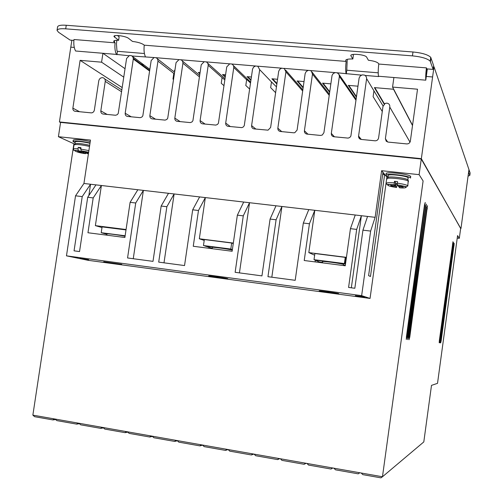 <?xml version="1.0" encoding="UTF-8"?>
<svg xmlns="http://www.w3.org/2000/svg" width="503" height="503" viewBox="0 0 503 503"><rect width="100%" height="100%" fill="white"/><g stroke="black" fill="none" stroke-linecap="round" stroke-linejoin="round"><path stroke-width="0.75" d="M88.559 152.793L84.032 152.113L81.008 150.755L80.876 147.649L78.217 147.36L78.003 148.794L78.342 150.46L81.392 151.824L77.437 151.397L78.65 151.931L78.707 151.535M395.213 185.833L395.641 182.771L394.471 181.306L394.226 184.614L395.213 185.833L390.617 185.337L391.02 185.814L395.61 186.311L396.559 187.481L397.175 184.689L396.031 183.255L395.61 186.311M75.079 142.726L73.023 141.506C74.815 140.482 80.493 140.966 90.043 142.953M73.036 141.412L73.237 140.086C75.035 139.048 80.706 139.532 90.257 141.525M388.19 176.547L386.021 175.459C383.223 172.856 408.04 175.314 410.41 177.892L410.567 178.062M386.229 173.931C383.437 171.309 408.254 173.755 410.624 176.358L410.517 177.144M131.993 55.996L154.063 57.543L151.177 60.536L142.827 115.866L141.84 117.092L140.174 117.671L127.498 116.445C125.869 116.092 125.102 115.036 125.19 113.263L133.295 59.033L133.113 57.531L132.339 56.292L131.384 55.651L129.447 55.493L126.593 58.474L118.236 113.464L117.249 114.69L115.589 115.256L103.096 114.043C101.487 113.697 100.732 112.647 100.82 110.886L105.253 81.404C105.385 79.373 104.53 78.128 102.694 77.676L102.53 77.657C100.537 77.688 99.28 78.745 98.77 80.82L94.338 110.251L93.765 111.647L92.558 112.647L91.439 112.886L75.104 111.289C73.526 110.943 72.778 109.899 72.872 108.158L80.115 60.347L101.581 62.183L102.92 53.28L75.595 51.004C74.023 48.062 73.482 44.233 73.979 39.523L115.08 42.83L113.653 41.365C113.854 40.504 115.508 40.158 118.614 40.328L113.955 36.455C113.621 34.361 125.895 36.097 128.554 38.36L132.503 41.435C137.571 42.057 141.255 43.126 143.569 44.635L144.248 45.176L346.158 61.423L345.775 60.806C345.479 59.429 347.837 58.832 352.842 59.008L350.962 55.915C349.038 53.079 365.373 54.381 366.674 57.179L368.385 60.253C373.748 60.901 377.112 61.97 378.463 63.453L378.778 64.044C378.162 69.112 378.055 73.174 378.451 76.236L393.893 77.519L392.566 87.076L417.521 89.213L410.354 141.117C409.895 142.978 408.706 143.908 406.789 143.921L388.065 142.079L386.235 141.23L385.392 138.677L389.781 107.082C390.007 104.882 389.039 103.561 386.889 103.128L385.147 103.417L382.978 106.466L378.583 138.011C378.124 139.859 376.954 140.79 375.062 140.802L361.204 139.438C359.519 139.124 358.633 138.099 358.545 136.357L366.618 78.657L366.385 77.06L365.499 75.746L364.424 75.066L362.254 74.884L360.223 75.991L359.123 78.028L350.88 136.074L349.786 137.482L348.145 138.105L333.917 136.753C332.118 136.376 331.251 135.257 331.32 133.396L339.374 76.368L338.997 74.431L356.149 99.217M121.745 264.308L103.725 261.78L121.745 264.308M227.343 278.58L227.67 278.668C229.45 279.247 212.084 276.851 209.173 276.122L208.789 276.015C207.035 275.443 224.659 277.876 227.343 278.58M338.613 293.607C341.273 294.349 321.467 291.671 319.455 291.023L319.405 291.004C316.758 290.275 336.834 292.991 338.613 293.607L338.613 293.607M74.903 143.858C76.695 143.028 81.624 143.5 89.691 145.285M74.916 143.783L75.205 141.877C76.997 141.016 81.926 141.488 89.993 143.292M388.014 177.836C385.776 175.748 405.921 177.766 407.839 179.835L408.134 177.685C406.223 175.591 386.078 173.592 388.31 175.704M408.197 178.219L408.134 177.685M343.58 264.691L343.612 264.465C341.719 263.409 319.77 260.585 322.605 261.755L322.454 262.855M125.065 236.284C119.387 235.02 106.07 233.291 106.988 233.939L106.806 235.171M232.304 250.142C228.481 248.966 210.55 246.615 212.354 247.526L212.184 248.696M394.471 181.306L397.571 181.64L397.357 183.186C402.878 183.953 406.361 184.802 407.795 185.733L407.927 185.871M58.417 136.703L90.477 140.079L83.938 183.476L375.137 217.315L381.62 170.706L419.118 174.648L421.269 159.03L60.586 122.405L58.417 136.703L73.91 143.757L32.865 415.132L34.594 416.685L52.941 419.923L53.815 418.823L32.865 415.132M60.574 122.499L59.429 121.946L421.357 158.665L460.647 228.463M457.233 238.095L459.308 238.34L460.673 228.312L421.269 159.03M419.118 174.648L423.105 180.961L382.469 476.756L423.803 441.923L431.492 385.373L437.522 383.336L457.573 235.586L459.308 238.34M359.771 472.757L358.243 473.839L359.714 472.745L53.815 418.823M359.714 472.745L361.223 473.015L362.764 474.637L380.947 477.85L382.469 476.756L361.223 473.015M375.137 217.315L370.629 231.078L361.644 295.645L66.471 255.845L88.044 260.296L370.051 298.436L386.895 177.106L388.184 177.245M406.443 336.626L406.305 339.475L407.128 336.708L425.224 202.483L424.507 204.935L406.443 336.626M409.134 336.953L408.996 339.745L409.788 337.029L427.487 205.683L426.796 208.097L409.134 336.953L409.788 337.029M439.339 340.613L439.201 342.757L439.71 340.663L452.983 241.691L439.339 340.613M440.075 340.707L439.943 342.832L440.439 340.751L453.605 242.578L440.075 340.707M440.804 340.795L440.666 342.901L441.162 340.839L454.222 243.446L440.804 340.795L441.162 340.839M407.801 336.79L407.663 339.613L408.474 336.872L426.368 204.105L425.664 206.532L407.801 336.79M381.62 170.706L386.895 177.106M361.644 295.645L370.051 298.436M382.909 172.674L384.606 174.73L370.466 276.512L368.598 275.638L382.909 172.674M83.938 183.476L75.532 195.805L82.222 196.604L90.553 184.249L95.954 184.878L87.704 197.258L93.193 197.918L101.386 185.506L137.841 189.744L130.114 202.332L135.722 202.998L143.38 190.386L168.499 193.309L161.161 206.041L166.858 206.72L174.12 193.957L199.622 196.924L192.687 209.808L198.478 210.499L205.331 197.585L243.704 202.043L237.359 215.152L243.276 215.856L249.538 202.722L275.99 205.796L270.086 219.063L276.09 219.78L281.913 206.481L308.773 209.606L303.322 223.036L309.427 223.766L314.79 210.304L355.244 215.007L350.446 228.664L356.684 229.412L361.393 215.718L367.555 216.435L362.94 230.16L370.629 231.078M66.471 255.845L75.532 195.805M74.274 47.433L70.797 47.144L59.429 121.946M421.357 158.665L432.593 76.972L426.286 76.45L426.802 68.886L426.431 67.88L378.778 64.044M393.893 77.519L425.777 80.178L427.336 68.93M154.063 57.543L156.018 57.707L156.986 58.348L157.772 59.593L157.961 61.108L149.856 115.677C149.775 117.457 150.554 118.519 152.202 118.871L165.072 120.116L166.738 119.519L167.713 118.293L176.056 62.63L178.974 59.618L180.954 59.782L181.935 60.429L182.734 61.687L182.922 63.208L174.824 118.111C174.742 119.903 175.534 120.978 177.201 121.33L190.285 122.594L191.945 121.971L192.907 120.745L201.244 64.749L204.187 61.718L206.199 61.888L207.192 62.535L208.003 63.799L208.198 65.333L200.106 120.582C200.024 122.386 200.829 123.468 202.514 123.826L215.837 125.096L217.478 124.442L218.421 123.229L226.746 66.893L229.72 63.843L231.751 64.013L232.757 64.673L233.581 65.943L233.782 67.484L225.696 123.084C225.614 124.895 226.432 125.983 228.142 126.347L241.736 127.624L243.1 127.121L244.251 125.731L252.563 69.062L253.619 67.081L255.568 66L257.794 66.245L259.686 69.666L251.607 125.612C251.531 127.441 252.355 128.535 254.09 128.9L268.03 130.164L270.627 127.473L278.7 71.263L279.769 69.269L281.737 68.175L284.308 68.597L285.918 71.866L277.845 128.177C277.769 130.013 278.612 131.113 280.366 131.484L293.702 132.798L294.796 132.698L297.103 130.057L305.17 73.488L306.252 71.483L308.238 70.382L310.351 70.558L311.351 71.187L312.476 74.104L304.409 130.767C304.34 132.622 305.195 133.729 306.968 134.1L320.474 135.433L322.266 135.056L323.919 132.673L332.055 75.425L333.061 73.721L335.073 72.621L337.217 72.797L338.997 74.431M71.885 40.253L70.797 47.144M460.968 228.5L468.953 169.561L434.014 66.754L433.498 66.71M432.593 76.972L434.014 66.754M358.243 473.839L335.482 469.821L333.923 468.199M79.417 423.689L76.708 424.123L56.839 420.615L55.116 419.056M55.651 419.54L52.941 419.923M76.708 424.123L77.625 423.023M101.725 427.267L100.763 428.367L80.65 424.821L78.946 423.256M103.058 427.506L104.756 429.078L125.109 432.668L126.115 431.568M127.466 431.807L129.145 433.385L149.749 437.019L150.806 435.919M152.17 436.164L153.836 437.742L174.692 441.427L175.799 440.326M177.182 440.571L178.835 442.156L199.943 445.884L201.099 444.784M202.495 445.036L204.136 446.626L225.507 450.399L226.715 449.305M225.507 450.399L228.129 449.55L229.752 451.147L251.393 454.97L252.651 453.876M254.084 454.127L255.687 455.731L277.599 459.597L278.907 458.503M280.36 458.761L281.95 460.371L304.139 464.288L305.503 463.194M306.975 463.452L308.546 465.068L331.018 469.035L332.433 467.941M355.395 295.726L362.544 296.55L364.587 297.204L355.401 295.682M88.654 259.737L79.876 258.416L88.654 259.737M303.322 223.036L295.198 280.322L267.954 276.688L276.09 219.78M270.086 219.063L261.95 275.889L235.134 272.312L243.276 215.856M237.359 215.152L232.147 251.261L193.253 246.269L198.478 210.499M192.687 209.808L184.538 265.565L158.703 262.12L166.858 206.72M161.161 206.041L153 261.359L127.561 257.964L135.722 202.998M130.114 202.332L124.882 237.491L87.962 232.751L93.193 197.918M87.704 197.258L79.537 251.563L74.054 250.834L82.222 196.604M362.94 230.16L354.835 288.269L348.579 287.439L356.684 229.412M350.446 228.664L345.253 265.779L304.221 260.51L309.427 223.766M382.651 174.522L384.606 174.73M361.393 215.724L351.333 287.804M314.796 210.304L308.817 252.607L346.429 257.36M315.35 260.24L315.111 261.912M308.817 252.607L314.652 255.21M281.919 206.488L271.821 277.203M249.545 202.722L239.441 272.884M205.337 197.585L199.333 238.774L233.329 243.068M209.028 247.344L208.89 248.275M199.333 238.774L204.205 240.434M174.126 193.963L164.003 262.824M143.386 190.392L133.257 258.724M101.392 185.506L95.375 225.64L126.071 229.513M95.375 225.64L101.99 227.551M90.553 184.249L88.861 195.522M101.581 62.183L123.795 77.166M122.235 87.579L80.115 60.347M149.611 71.049L133.295 59.033M173.566 79.487L172.982 79.04L173.805 73.457L157.961 61.108M199.458 76.921L182.922 63.208M221.245 83.297L222.068 77.644L208.198 65.333M245.81 85.46L246.633 79.776L233.782 67.484M275.625 92.684L270.664 87.648L271.482 81.939L259.686 69.666M302.674 91.018L285.918 71.866M329.201 95.363L312.476 74.104M355.998 100.273L339.374 76.368M382.28 111.496L373.119 96.683L373.936 90.829L366.618 78.657M389.781 107.082L410.02 142.167M392.566 87.076L412.542 125.304M425.777 80.178C425.576 77.097 425.796 72.998 426.431 67.88M125.058 68.722L102.92 53.28L116.451 54.412C115.03 51.451 114.571 47.59 115.08 42.83M103.473 427.89L100.763 428.367M127.812 432.127L125.109 432.668M152.44 436.415L149.749 437.019M177.37 440.754L174.692 441.427M202.596 445.13L199.943 445.884M253.808 454.077L251.393 454.97M279.806 458.661L277.599 459.597M306.126 463.301L304.139 464.288M332.779 467.997L331.018 469.035M84.737 259.422L84.787 259.095M345.712 257.706L346.353 257.926M322.517 262.396L319.531 262.013L314.017 259.674L314.884 253.531L345.253 257.366L345.724 257.605L344.863 263.786L344.385 263.559L345.253 257.366M231.682 243.012L230.814 249.035L203.464 245.539L204.337 239.554L231.682 243.012L233.254 243.584M106.938 234.291L101.216 232.707L102.09 226.897L126.008 229.921M133.289 58.329L149.705 70.439M149.869 69.351L132.541 56.506M173.805 73.457L174.422 73.696M174.629 72.3L157.307 58.713M199.685 75.406L182.382 60.97M222.068 77.644L224.854 79.889M225.023 78.694L207.77 63.29M246.633 79.776L246.64 79.304L250.538 83.052M250.664 82.203L233.467 65.66M271.482 81.939L276.461 86.862M373.936 90.829L383.053 105.951M365.109 75.431L378.633 76.563L378.451 76.236M412.51 125.543L393.522 89.251L374.389 87.61L384.141 104.071M426.802 68.886L433.127 69.395L430.191 61.165C427.493 58.562 421.577 56.801 412.441 55.871L65.704 28.841C60.473 28.464 57.587 28.967 57.04 30.362L58.549 32.274L70.137 40.108L73.878 40.41M116.451 54.412L128.755 55.726M144.418 53.525L117.432 51.3L116.916 54.739M117.432 51.3L116.973 50.954L116.451 43.849L116.847 40.284M468.576 172.372L469.821 175.39L468.067 176.169M156.018 57.707L178.974 59.618M174.906 70.445L174.239 70.389L174.843 70.866M180.954 59.782L204.187 61.718M200.093 72.614L198.251 72.457L199.911 73.853M206.199 61.888L229.72 63.843M225.596 74.809L222.502 74.538L225.269 77.028M231.751 64.013L255.568 66M251.412 77.028L247.023 76.651L250.922 80.423M257.624 66.17L281.737 68.175M277.549 79.279L271.916 78.795L276.87 84.014M283.824 68.351L308.238 70.382M304.019 81.555L297.091 80.958L303.114 87.937M310.351 70.558L335.073 72.621M330.829 83.863L322.542 83.146L329.635 92.288M337.217 72.797L361.487 75.129M357.979 86.195L348.309 85.365L356.432 97.211M314.928 259.957L344.863 263.786M314.017 259.674L344.385 263.559M345.316 265.32L343.524 265.094M345.995 257.743L345.133 263.912L345.492 264.081M314.916 260.045L345.133 263.912M212.247 248.256L204.727 245.948L231.336 249.262L203.464 245.539M230.814 249.035L232.392 249.576M101.216 232.707L125.14 235.762M346.271 73.866L346.787 70.225L378.218 72.822M374.836 87.648L384.411 103.851M57.059 30.255L57.581 26.829C58.147 25.414 61.033 24.899 66.251 25.269L412.982 51.985C422.099 52.897 428.009 54.676 430.719 57.317L433.643 65.654L433.127 69.395M352.867 54.456L353.364 55.286L352.842 59.008M117.451 35.512L119.142 36.807L118.614 40.328M346.058 73.532C345.523 70.483 345.555 66.446 346.158 61.423M144.248 45.176C143.726 49.967 144.128 53.852 145.442 56.826M346.787 70.225L347.24 59.323M142.06 64.799L143.946 64.962M223.288 74.607L225.35 76.469M272.595 78.852L276.952 83.454M323.108 83.196L329.716 91.728M348.818 85.409L356.508 96.658M297.713 81.008L303.19 87.371M247.753 76.714L250.997 79.864M199.081 72.526L199.993 73.293M468.783 172.397L469.104 170.008L470.135 173.045L469.821 175.39M143.078 64.321L141.192 64.158M78.65 151.931L82.599 152.359L85.529 153.667L86.202 153.075M88.339 153.962L85.233 152.648L88.528 153.006M399.665 187.814L398.672 186.644L403.28 187.147L402.909 186.67L398.288 186.167L397.32 184.947L397.357 183.186M81.517 150.988L81.392 151.824M82.599 152.359L82.725 151.522M80.75 148.504L78.217 147.36M85.29 152.246L85.233 152.648M396.031 183.255L395.578 183.211M391.076 185.387L391.02 185.814M398.672 186.644L398.734 186.217M387.065 179.074C384.644 176.842 406.342 179.018 408.411 181.231L408.323 181.891M81.065 150.787L88.641 152.239M80.662 149.077L88.893 150.592M386.442 183.551C386.09 182.677 388.7 182.444 394.258 182.853M396.559 187.481C391.736 186.789 388.8 186.041 387.756 185.242C387.486 184.519 389.649 184.324 394.245 184.645M73.375 149.051L73.991 144.965C75.771 144.084 80.952 144.562 89.521 146.411M78.342 150.46C71.633 150.183 74.582 150.806 73.363 149.127C73.432 148.668 74.978 148.555 78.003 148.794M406.443 336.608L407.128 336.708M425.092 205.74L424.406 205.658M427.355 208.864L426.701 208.789M439.339 340.606L439.71 340.663M452.838 244.037L452.467 243.993M440.075 340.694L440.439 340.751M453.461 244.898L453.096 244.854M454.077 245.747L453.719 245.703M407.807 336.771L408.474 336.872M426.236 207.318L425.569 207.242M79.587 111.729L72.872 108.158M105.253 81.404L121.607 91.791M100.82 110.886L107.17 114.445M125.19 113.263L131.22 116.809M149.856 115.677L155.553 119.205M174.824 118.111L180.181 121.625M224.005 85.692L221.238 83.291M200.106 120.582L205.105 124.078M249.664 89.088L245.778 85.46M225.696 123.084L230.343 126.561M251.607 125.612L255.882 129.076M277.845 128.177L281.743 131.616M304.409 130.767L307.924 134.194M331.32 133.396L334.432 136.803M358.57 136.062L361.273 139.444M387.668 142.016L385.392 138.677M361.305 296.386L361.255 296.751M114.615 40.554L114.351 42.29M351.1 55.116L350.981 55.952M345.957 59.907L345.819 60.882M114.772 35.751L114.546 37.253M65.704 28.841L66.251 25.269M412.982 51.985L412.441 55.871M430.442 61.636L430.97 57.795M85.529 153.667C77.965 152.969 69.999 149.479 78.405 150.498M397.339 184.978C401.381 185.475 404.324 186.229 406.173 187.242C405.663 187.99 403.475 188.179 399.602 187.808M88.647 152.208L81.008 150.755M386.518 184.28L394.226 184.614M410.41 177.892L410.624 176.358M343.455 265.546L343.612 264.465M397.32 184.947C409.065 186.871 405.776 187.399 407.795 185.733L408.266 180.269M104.756 78.996L121.883 89.962M285.622 70.112L302.837 89.874M312.067 72.105L329.364 94.206M358.545 136.357L360.984 139.406M410.159 176.044L410.781 176.949M350.962 55.915L351.069 55.148M345.775 60.806L345.894 59.964M430.191 61.165L430.719 57.317M74.997 144.04L74.01 144.864M426.393 73.275L426.619 74.079"/></g></svg>
